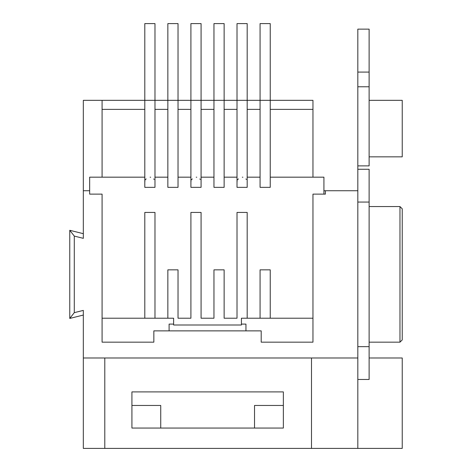 <?xml version="1.0" encoding="UTF-8"?>
<svg xmlns="http://www.w3.org/2000/svg" width="472" height="472" viewBox="0 0 472 472"><rect width="100%" height="100%" fill="white"/><g stroke="black" fill="none" stroke-linecap="round" stroke-linejoin="round"><path stroke-width="0.71" d="M270.244 100.335L312.96 100.335L312.96 177.177L270.244 177.177L270.244 109.374L312.96 109.374L270.244 109.374L270.244 187.349L260.072 187.349L260.072 109.374L247.186 109.374L247.186 177.177L247.186 109.374L260.072 109.374L260.072 177.177L247.186 177.177L247.186 187.349L237.015 187.349L237.015 109.374L224.135 109.374L224.135 177.177L224.135 109.374L237.015 109.374L237.015 177.177L224.135 177.177L224.135 187.349L213.963 187.349L213.963 109.374L201.078 109.374L201.078 177.177L201.078 109.374L213.963 109.374L213.963 177.177L201.078 177.177L201.078 187.349L190.912 187.349L190.912 109.374L178.027 109.374L178.027 177.177L178.027 109.374L190.912 109.374L190.912 177.177L178.027 177.177L178.027 187.349L167.855 187.349L167.855 109.374L154.975 109.374L154.975 177.177L154.975 109.374L167.855 109.374L167.855 177.177L154.975 177.177L154.975 187.349L144.804 187.349L144.804 109.374L102.082 109.374L144.804 109.374L144.804 177.177L102.082 177.177L102.082 100.335L213.963 100.335M169.1 330.872L169.1 324.093L173.619 324.093L169.1 324.093L169.1 330.872M241.422 324.093L245.947 324.093L245.947 330.872L245.947 324.093L241.422 324.093M153.843 330.872L261.199 330.872L153.843 330.872L153.843 342.171L102.082 342.171L102.082 194.128L89.656 194.128L89.656 177.177L102.082 177.177L89.656 177.177L89.656 194.128L102.082 194.128L102.082 342.171L153.843 342.171L153.843 330.872M224.135 100.335L237.015 100.335M247.186 100.335L260.072 100.335M312.96 100.335L83.326 100.335L102.082 100.335L102.082 177.177L144.804 177.177L144.804 187.349L154.975 187.349L154.975 177.177L167.855 177.177L167.855 187.349L178.027 187.349L178.027 177.177L190.912 177.177L190.912 187.349L201.078 187.349L201.078 177.177L213.963 177.177L213.963 187.349L224.135 187.349L224.135 177.177L237.015 177.177L237.015 187.349L247.186 187.349L247.186 177.177L260.072 177.177L260.072 187.349L270.244 187.349L270.244 177.177L323.922 177.177L323.922 194.128L312.96 194.128L312.96 342.171L261.199 342.171L261.199 330.872L261.199 342.171L312.96 342.171L312.96 194.128L323.922 194.128L323.922 190.741L357.823 190.741L357.823 100.335L357.823 357.994L357.823 190.741L323.922 190.741L323.922 177.177L312.96 177.177L312.96 100.335M369.122 100.335L402.238 100.335L369.122 100.335M83.326 190.741L83.326 238.342L74.287 236.083L74.287 312.653L83.326 310.393L83.326 448.4L357.823 448.4L357.823 357.994L311.49 357.994L311.49 448.4L104.796 448.4L104.796 357.994L357.823 357.994L357.823 448.4L311.49 448.4L311.49 357.994L83.326 357.994L83.326 310.393L74.287 312.653L69.762 318.441L69.762 230.295L83.326 233.681L69.762 230.295L69.762 318.441L83.326 315.048L69.762 318.441L74.287 312.653L74.287 236.083L69.762 230.295L74.287 236.083L83.326 238.342L83.326 190.741L89.656 190.741L83.326 190.741L83.326 100.335L83.326 190.741M131.918 391.896L283.353 391.896L283.353 428.057L131.918 428.057L131.918 391.896L131.918 428.057L283.353 428.057L283.353 391.896L131.918 391.896M104.796 448.4L83.326 448.4L83.326 357.994L104.796 357.994L104.796 448.4M402.238 448.4L357.823 448.4L402.238 448.4L402.238 357.994L369.122 357.994L402.238 357.994L402.238 448.4M402.238 156.84L369.122 156.84L402.238 156.84L402.238 100.335L402.238 156.84M369.122 342.171L399.973 342.171L399.973 206.559L369.122 206.559L399.973 206.559L399.973 342.171L369.122 342.171M402.238 208.819L402.238 339.911L399.973 342.171L402.238 339.911L402.238 208.819L399.973 206.559L402.238 208.819M160.734 405.454L160.734 428.057L160.734 405.454L131.918 405.454L160.734 405.454M254.532 428.057L254.532 405.454L283.353 405.454L254.532 405.454L254.532 428.057M144.804 23.6L154.975 23.6L144.804 23.6L144.804 109.374M190.912 23.6L201.078 23.6L190.912 23.6L190.912 109.374M237.015 23.6L247.186 23.6L237.015 23.6L237.015 109.374M167.855 23.6L178.027 23.6L167.855 23.6L167.855 109.374M213.963 23.6L224.135 23.6L213.963 23.6L213.963 109.374M260.072 23.6L270.244 23.6L260.072 23.6L260.072 109.374M369.122 29.14L369.122 165.878L357.823 165.878L369.122 165.878L369.122 86.771L357.823 86.771L357.823 29.14L357.823 100.335L357.823 86.771L369.122 86.771L369.122 72.08L357.823 72.08L369.122 72.08L369.122 29.14L357.823 29.14L369.122 29.14M369.122 169.271L369.122 379.464L357.823 379.464L369.122 379.464L369.122 346.666L357.823 346.666L369.122 346.666L369.122 202.069L357.823 202.069L369.122 202.069L369.122 169.271L357.823 169.271L369.122 169.271M190.912 318.216L178.027 318.216L190.912 318.216L190.912 212.435L201.078 212.435L201.078 318.216L213.963 318.216L201.078 318.216L201.078 212.435L190.912 212.435L190.912 318.216M237.015 318.216L224.135 318.216L237.015 318.216L237.015 212.435L247.186 212.435L247.186 318.216L241.422 318.216L260.072 318.216L247.186 318.216L247.186 212.435L237.015 212.435L237.015 318.216M312.96 318.216L260.072 318.216L260.072 269.848L270.244 269.848L270.244 318.216L312.96 318.216L312.96 194.128L325.391 194.128L325.391 190.741L325.391 194.128L312.96 194.128L312.96 318.216M144.804 318.216L102.082 318.216L144.804 318.216L144.804 212.435L154.975 212.435L154.975 318.216L144.804 318.216L167.855 318.216L154.975 318.216L154.975 212.435L144.804 212.435L144.804 318.216M173.619 318.216L167.855 318.216L167.855 269.848L178.027 269.848L178.027 318.216L178.027 269.848L167.855 269.848L167.855 318.216L173.619 318.216L173.619 324.996L241.422 324.996L173.619 324.996L173.619 318.216M213.963 318.216L213.963 269.848L224.135 269.848L224.135 318.216L224.135 269.848L213.963 269.848L213.963 318.216M89.656 194.128L102.082 194.128L102.082 318.216L102.082 194.128L89.656 194.128M241.422 324.996L241.422 318.216L241.422 324.996M260.072 318.216L270.244 318.216L270.244 269.848L260.072 269.848L260.072 318.216M154.975 23.6L154.975 109.374M154.149 179.49L153.719 178.923M150.656 177.236L150.114 177.183M146.113 178.853L145.394 179.879M144.904 181.26L144.804 182.263M201.078 23.6L201.078 109.374M200.258 179.49L199.827 178.923M196.765 177.236L196.222 177.183M192.222 178.853L191.502 179.879M191.007 181.26L190.912 182.263M247.186 23.6L247.186 109.374M246.366 179.49L245.936 178.923M242.873 177.236L242.331 177.183M238.33 178.853L237.611 179.879M237.115 181.26L237.015 182.263M178.027 23.6L178.027 109.374M224.135 23.6L224.135 109.374M270.244 23.6L270.244 109.374"/></g></svg>
